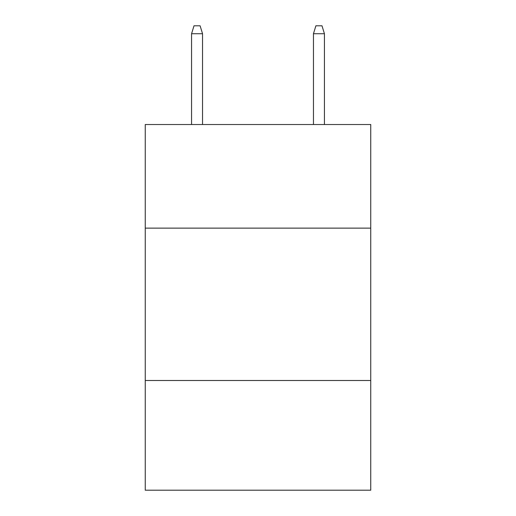 <?xml version="1.0" encoding="UTF-8"?>
<svg xmlns="http://www.w3.org/2000/svg" width="516" height="516" viewBox="0 0 516 516"><rect width="100%" height="100%" fill="white"/><g stroke="black" fill="none" stroke-linecap="round" stroke-linejoin="round"><path stroke-width="0.77" d="M370.746 228.137L370.746 124.53L145.254 124.53L145.254 228.137L370.746 228.137L370.746 490.2L145.254 490.2L145.254 228.137M370.746 380.498L145.254 380.498M202.543 124.53L202.543 33.721L191.571 33.721L191.571 124.53M191.571 33.721L194.01 25.8L200.105 25.8L202.543 33.721M313.457 33.721L315.895 25.8L321.99 25.8L324.429 33.721L313.457 33.721L313.457 124.53M324.429 33.721L324.429 124.53"/></g></svg>
